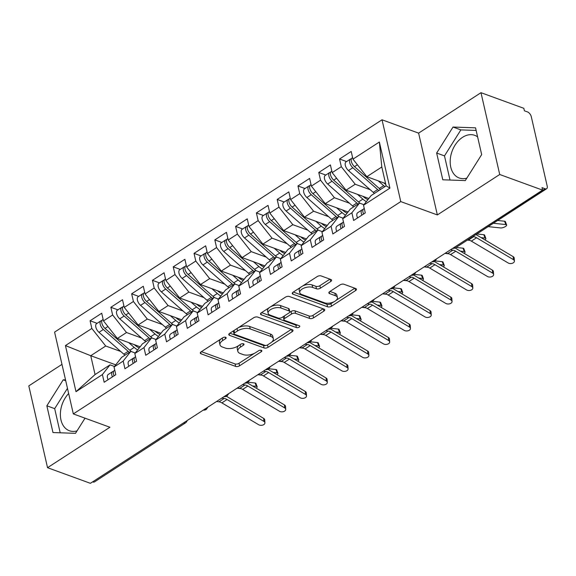 <?xml version="1.0" encoding="UTF-8"?>
<svg xmlns="http://www.w3.org/2000/svg" width="576" height="576" viewBox="0 0 576 576"><rect width="100%" height="100%" fill="white"/><g stroke="black" fill="none" stroke-linecap="round" stroke-linejoin="round"><path stroke-width="0.86" d="M225.634 337.291A2.002 0.972 167.1 0 0 222.862 337.723L201.182 351.785A2.858 1.39 167.1 0 0 200.318 353.124A2.858 1.39 167.1 0 0 201.06 353.808L235.62 366.408A2.858 1.39 167.1 0 0 239.58 365.789L261.266 351.727A2.002 0.972 167.1 0 0 261.871 350.791A2.002 0.972 167.1 0 0 261.353 350.309A2.002 0.972 167.1 0 0 258.574 350.748L255.773 352.57A9.144 4.45 167.1 0 1 243.094 354.564L240.214 353.513A9.144 4.45 167.1 0 1 237.838 351.317A9.144 4.45 167.1 0 1 240.602 347.04L243.41 345.218A2.002 0.972 167.1 0 0 244.015 344.282A2.002 0.972 167.1 0 0 243.49 343.8A2.002 0.972 167.1 0 0 240.718 344.239L237.917 346.054A9.144 4.45 167.1 0 1 225.238 348.048L222.358 347.004A9.144 4.45 167.1 0 1 219.982 344.808A9.144 4.45 167.1 0 1 222.746 340.524L225.554 338.71A2.002 0.972 167.1 0 0 226.159 337.774A2.002 0.972 167.1 0 0 225.634 337.291M477.612 136.872A22.702 15.862 -70 0 0 474.768 135.338A22.702 15.862 -70 0 0 462.557 137.326A22.702 15.862 -70 0 0 450.274 159.394A22.702 15.862 -70 0 0 459.209 177.991A22.702 15.862 -70 0 0 466.834 178.135M77.018 430.891A22.702 15.862 110 0 1 69.401 430.747A22.702 15.862 110 0 1 60.372 415.015A22.702 15.862 110 0 1 68.652 393.516M330.732 281.498A2.858 1.39 167.1 0 0 331.596 280.159A2.858 1.39 167.1 0 0 330.854 279.475L321.156 275.94A2.858 1.39 167.1 0 0 317.196 276.559L293.112 292.176A2.858 1.39 167.1 0 0 292.248 293.515A2.858 1.39 167.1 0 0 292.997 294.199L327.557 306.799A2.858 1.39 167.1 0 0 331.517 306.18L355.594 290.563A2.858 1.39 167.1 0 0 356.458 289.224A2.858 1.39 167.1 0 0 355.716 288.54L344.002 284.27A2.858 1.39 167.1 0 0 340.042 284.897L329.738 291.578A2.858 1.39 167.1 0 0 328.874 292.91A2.858 1.39 167.1 0 0 329.616 293.602L335.426 295.718A7.639 3.715 167.1 0 1 337.414 297.547A7.639 3.715 167.1 0 1 333.108 302.155A7.639 3.715 167.1 0 1 324.504 302.796L301.752 294.502A7.639 3.715 167.1 0 1 299.765 292.666A7.639 3.715 167.1 0 1 304.07 288.065A7.639 3.715 167.1 0 1 312.674 287.424L316.462 288.806A2.858 1.39 167.1 0 0 320.422 288.18L330.732 281.498L330.214 279.245M61.978 364.37L28.8 385.884L47.534 467.69L90.374 483.314L542.556 190.116L541.987 187.632L545.119 188.777A4.363 2.29 57 0 0 546.638 188.719A4.363 2.29 57 0 0 547.2 186.127L531.302 116.719A4.363 2.29 57 0 0 527.515 111.931L524.39 110.786L523.822 108.31L480.982 92.686L418.608 133.128L382.032 119.794L400.766 201.6L437.35 214.934L499.716 174.492L542.556 190.116M47.534 467.69L109.908 427.248L73.325 413.914L400.766 201.6M257.688 317.088A2.858 1.39 167.1 0 0 253.728 317.714L229.651 333.324A2.858 1.39 167.1 0 0 228.787 334.663A2.858 1.39 167.1 0 0 229.529 335.347L264.089 347.954A2.858 1.39 167.1 0 0 268.049 347.328L292.133 331.718A2.858 1.39 167.1 0 0 292.997 330.379A2.858 1.39 167.1 0 0 292.248 329.695L257.688 317.088M261.382 312.754L285.458 297.137A2.858 1.39 167.1 0 1 289.426 296.518L323.986 309.118A2.858 1.39 167.1 0 1 324.727 309.802A2.858 1.39 167.1 0 1 323.863 311.141L313.56 317.822A2.858 1.39 167.1 0 1 309.6 318.442L295.582 313.337A2.858 1.39 167.1 0 0 291.622 313.956L284.782 318.391A2.858 1.39 167.1 0 0 283.918 319.73A2.858 1.39 167.1 0 0 284.659 320.414L299.254 325.735A2.002 0.972 167.1 0 1 299.779 326.21A2.002 0.972 167.1 0 1 298.649 327.42A2.002 0.972 167.1 0 1 296.395 327.586L261.259 314.777A2.858 1.39 167.1 0 1 260.518 314.093A2.858 1.39 167.1 0 1 261.382 312.754M382.032 119.794L54.59 332.107L73.325 413.914M115.754 364.838L90.749 355.716L65.434 345.578L75.996 391.68L102.398 374.566L104.155 382.248L115.798 374.702L114.041 367.013L123.185 361.08L124.949 368.77L136.591 361.217L134.827 353.534L143.978 347.602L145.735 355.284L157.378 347.738L155.621 340.056L164.765 334.123L166.529 341.806L178.171 334.26L176.407 326.57L185.558 320.645L187.315 328.327L198.958 320.774L197.201 313.092L206.345 307.159L208.109 314.849L219.751 307.296L217.987 299.614L227.138 293.681L228.895 301.363L240.538 293.818L238.781 286.135L247.925 280.202L249.689 287.885L261.331 280.339L259.567 272.65L268.718 266.724L270.475 274.406L282.118 266.854L280.361 259.171L289.505 253.238L291.269 260.928L302.911 253.375L301.147 245.693L310.298 239.76L312.055 247.442L323.698 239.897L321.941 232.207L331.085 226.282L332.849 233.964L344.491 226.418L342.727 218.729L351.878 212.796L353.635 220.486L365.278 212.933L363.521 205.25L371.153 195.538L386.122 185.832L381.809 166.99L366.84 176.702L385.596 183.535M65.434 345.578L91.836 328.457L105.718 346.01L120.773 351.497M97.106 323.33L90.079 320.774L91.836 328.457M90.079 320.774L101.722 313.222L103.478 320.904L112.63 314.978L126.511 332.532L141.559 338.018M117.893 309.852L110.866 307.289L112.63 314.978M110.866 307.289L122.508 299.743L124.272 307.426L133.416 301.493L147.298 319.054L162.353 324.54M138.679 296.374L131.659 293.81L133.416 301.493M131.659 293.81L143.302 286.258L145.058 293.947L154.21 288.014L168.091 305.568L183.139 311.062M159.473 282.888L152.446 280.332L154.21 288.014M152.446 280.332L164.088 272.779L165.852 280.469L174.996 274.536L188.878 292.09L203.933 297.576M180.259 269.41L173.239 266.846L174.996 274.536M173.239 266.846L184.882 259.301L186.638 266.983L195.79 261.05L209.671 278.611L224.719 284.098M201.053 255.931L194.026 253.368L195.79 261.05M194.026 253.368L205.668 245.822L207.432 253.505L216.576 247.572L230.458 265.133L245.513 270.619M221.839 242.453L214.819 239.89L216.576 247.572M214.819 239.89L226.462 232.337L228.218 240.026L237.37 234.094L251.251 251.647L266.299 257.141M242.633 228.967L235.606 226.411L237.37 234.094M235.606 226.411L247.248 218.858L249.012 226.541L258.156 220.615L272.038 238.169L287.093 243.655M263.419 215.489L256.399 212.926L258.156 220.615M256.399 212.926L268.042 205.38L269.798 213.062L278.95 207.13L292.831 224.69L307.879 230.177M284.213 202.01L277.186 199.447L278.95 207.13M277.186 199.447L288.828 191.902L290.592 199.584L299.736 193.651L313.618 211.212L328.673 216.698M304.999 188.532L297.979 185.969L299.736 193.651M297.979 185.969L309.622 178.416L311.378 186.106L320.53 180.173L334.411 197.726L349.459 203.213M325.793 175.046L318.766 172.49L320.53 180.173M318.766 172.49L330.408 164.938L332.172 172.62L341.316 166.694L355.198 184.248L370.253 189.734M346.579 161.568L339.559 159.005L341.316 166.694M339.559 159.005L351.202 151.459L352.958 159.142L379.361 142.02L389.923 188.129L363.521 205.25M363.946 204.703L359.51 203.09L350.366 209.016L342.727 218.729M351.878 212.796L359.51 203.09M352.958 159.142L366.84 176.702M381.809 166.99L379.361 142.02M343.159 218.182L338.724 216.569L329.573 222.502L321.941 232.207M331.085 226.282L338.724 216.569M355.198 184.248L346.054 190.181L368.834 198.49M332.172 172.62L346.054 190.181M322.366 231.667L317.93 230.047L308.786 235.98L301.147 245.693M310.298 239.76L317.93 230.047M334.411 197.726L325.26 203.659L348.048 211.968M311.378 186.106L325.26 203.659M301.579 245.146L297.144 243.526L287.993 249.458L280.361 259.171M289.505 253.238L297.144 243.526M313.618 211.212L304.474 217.138L327.254 225.446M290.592 199.584L304.474 217.138M280.786 258.624L276.35 257.011L267.206 262.944L259.567 272.65M268.718 266.724L276.35 257.011M292.831 224.69L283.68 230.623L306.468 238.932M269.798 213.062L283.68 230.623M259.999 272.11L255.564 270.49L246.413 276.422L238.781 286.135M247.925 280.202L255.564 270.49M272.038 238.169L262.894 244.102L285.674 252.41M249.012 226.541L262.894 244.102M239.206 285.588L234.77 283.968L225.626 289.901L217.987 299.614M227.138 293.681L234.77 283.968M251.251 251.647L242.1 257.58L264.888 265.889M228.218 240.026L242.1 257.58M218.419 299.066L213.984 297.454L204.833 303.379L197.201 313.092M206.345 307.159L213.984 297.454M230.458 265.133L221.314 271.058L244.094 279.367M207.432 253.505L221.314 271.058M197.626 312.545L193.19 310.932L184.046 316.865L176.407 326.57M185.558 320.645L193.19 310.932M209.671 278.611L200.52 284.544L223.308 292.853M186.638 266.983L200.52 284.544M176.839 326.03L172.404 324.41L163.26 330.343L155.621 340.056M164.765 334.123L172.404 324.41M188.878 292.09L179.734 298.022L202.514 306.331M165.852 280.469L179.734 298.022M156.046 339.509L151.618 337.889L142.466 343.822L134.827 353.534M143.978 347.602L151.618 337.889M168.091 305.568L158.94 311.501L181.728 319.81M145.058 293.947L158.94 311.501M135.259 352.987L130.824 351.374L121.68 357.3L114.041 367.013M123.185 361.08L130.824 351.374M147.298 319.054L138.154 324.986L160.934 333.288M124.272 307.426L138.154 324.986M92.621 481.86L183.521 422.914M184.968 421.978A4.363 3.053 -70 0 1 183.838 423.029A4.363 2.29 -123 0 0 185.364 422.978L94.457 481.918A4.363 2.29 -123 0 1 92.938 481.975M114.473 366.466L110.038 364.853L95.069 374.558L75.996 391.68M102.398 374.566L110.038 364.853M126.511 332.532L117.36 338.465L140.148 346.774M103.478 320.904L117.36 338.465M499.716 174.492L480.982 92.686M65.534 379.886L63.223 379.807L46.85 405.792L52.978 432.554L75.485 433.332L85.032 418.183M418.608 133.128L437.35 214.934M436.658 153.036L442.793 179.798L465.293 180.576L481.666 154.591L475.538 127.829L453.031 127.051L436.658 153.036L444.485 155.887L450.022 180.05M105.718 346.01L90.749 355.716L95.069 374.558M389.923 188.129L386.122 185.832M204.415 409.363L204.732 409.486A4.363 2.29 57 0 0 206.258 409.428A4.363 2.29 57 0 0 206.294 409.399L207.972 407.059M225.202 395.885L225.526 396A4.363 2.29 57 0 0 227.045 395.95A4.363 2.29 57 0 0 227.088 395.921L228.758 393.581M245.995 382.406L246.312 382.522A4.363 2.29 57 0 0 247.838 382.464A4.363 2.29 57 0 0 247.874 382.442L249.552 380.102M266.782 368.928L267.106 369.043A4.363 2.29 57 0 0 268.625 368.986A4.363 2.29 57 0 0 268.668 368.957L270.338 366.617M287.575 355.442L287.892 355.558A4.363 2.29 57 0 0 289.418 355.507A4.363 2.29 57 0 0 289.454 355.478L291.132 353.138M308.362 341.964L308.686 342.079A4.363 2.29 57 0 0 310.205 342.029A4.363 2.29 57 0 0 310.248 342L311.918 339.66M329.155 328.486L329.472 328.601A4.363 2.29 57 0 0 330.998 328.543A4.363 2.29 57 0 0 331.034 328.522L332.712 326.182M349.942 315L350.266 315.122A4.363 2.29 57 0 0 351.785 315.065A4.363 2.29 57 0 0 351.828 315.036L353.498 312.696M370.735 301.522L371.052 301.637A4.363 2.29 57 0 0 372.578 301.586A4.363 2.29 57 0 0 372.614 301.558L374.292 299.218M391.522 288.043L391.846 288.158A4.363 2.29 57 0 0 393.365 288.101A4.363 2.29 57 0 0 393.408 288.079L395.078 285.739M412.315 274.565L412.632 274.68A4.363 2.29 57 0 0 414.158 274.622A4.363 2.29 57 0 0 414.194 274.601L415.872 272.261M433.102 261.079L433.426 261.202A4.363 2.29 57 0 0 434.945 261.144A4.363 2.29 57 0 0 434.988 261.115L436.658 258.775M67.471 388.339L54.677 408.643L60.206 432.806M65.722 380.714L63.223 379.807M54.677 408.643L46.85 405.792M476.136 130.428L460.858 129.902L444.485 155.887M460.858 129.902L453.031 127.051M221.004 338.933A9.144 4.45 167.1 0 0 219.413 342.331L219.982 344.808M238.86 345.442A9.144 4.45 167.1 0 0 237.269 348.84L237.838 351.317M201.384 351.655L235.051 363.931A2.858 1.39 167.1 0 0 239.018 363.305L254.354 353.362M271.742 342.086L291.362 329.364M229.853 333.194L263.52 345.47A2.858 1.39 167.1 0 0 266.306 345.384M234.583 332.849A2.002 0.972 167.1 0 0 233.978 333.785A2.002 0.972 167.1 0 0 234.497 334.267L264.838 345.326A2.002 0.972 167.1 0 0 267.61 344.894L270.569 342.972A9.144 4.45 167.1 0 0 273.334 338.695A9.144 4.45 167.1 0 0 270.95 336.499L250.214 328.939A9.144 4.45 167.1 0 0 237.542 330.934L234.583 332.849L234.036 330.48M233.539 330.804A2.002 0.972 167.1 0 0 233.41 331.308L233.978 333.785M273.334 338.695L272.765 336.211A9.144 4.45 167.1 0 0 270.382 334.022L270.95 336.499M238.392 327.658A9.144 4.45 167.1 0 1 249.646 326.462L270.382 334.022M323.093 308.794L312.991 315.346L313.56 317.822M289.526 312.466L291.053 311.479A2.858 1.39 167.1 0 1 295.013 310.853L309.031 315.965A2.858 1.39 167.1 0 0 312.991 315.346M283.622 316.418A2.858 1.39 167.1 0 0 283.349 317.246L283.918 319.73M261.583 312.624L295.834 325.109A2.002 0.972 167.1 0 0 297.547 325.109M281.038 308.03A7.639 3.715 167.1 0 0 272.434 308.671A7.639 3.715 167.1 0 0 268.128 313.279A7.639 3.715 167.1 0 0 270.115 315.108L278.136 318.031A2.858 1.39 167.1 0 0 282.096 317.412L288.929 312.977A2.858 1.39 167.1 0 0 289.793 311.638A2.858 1.39 167.1 0 0 289.051 310.954L281.038 308.03L280.469 305.554A7.639 3.715 167.1 0 0 270.454 306.871M269.345 307.584A7.639 3.715 167.1 0 0 267.559 310.795L268.128 313.279M289.793 311.638L289.231 309.161A2.858 1.39 167.1 0 0 288.482 308.477L289.051 310.954M280.469 305.554L288.482 308.477M302.818 285.883A7.639 3.715 167.1 0 1 312.106 284.94L315.9 286.322A2.858 1.39 167.1 0 0 319.86 285.703L329.962 279.151M300.449 287.424A7.639 3.715 167.1 0 0 299.196 290.189L299.765 292.666M337.414 297.547L336.845 295.07A7.639 3.715 167.1 0 0 334.858 293.234L335.426 295.718M329.94 291.442L334.858 293.234M293.314 292.046L326.988 304.322A2.858 1.39 167.1 0 0 330.948 303.696L333.792 301.853M336.161 300.319L354.823 288.216M129.355 352.325A18.338 9.619 -123 0 1 128.16 351.324L103.349 329.494A5.818 3.053 -123 0 1 100.202 324.295A5.818 3.053 -123 0 1 100.944 320.839L96.581 323.669A5.818 3.053 57 0 0 95.839 327.125A5.818 3.053 57 0 0 98.986 332.323L123.79 354.161A18.338 9.619 57 0 0 124.992 355.154M100.944 320.839A5.818 3.053 -123 0 1 101.952 320.566M131.53 351.634A18.338 9.619 -123 0 1 129.823 350.251L105.012 328.414A5.818 3.053 -123 0 1 101.866 323.215A5.818 3.053 -123 0 1 102.607 319.759L103.14 319.421M248.126 382.255L255.11 382.99A3.636 1.21 -20.4 0 1 255.917 383.407L257.162 386.755A3.636 1.21 159.6 0 0 256.349 386.338L252.468 385.927M256.183 388.138A3.636 1.21 159.6 0 0 257.162 386.755M134.316 344.642L134.683 344.966A14.551 7.632 57 0 0 139.277 347.882M128.714 342.605L134.186 347.414A18.338 9.619 57 0 0 137.642 349.956M241.042 388.634L237.038 388.21M114.775 370.224L114.25 370.57A5.818 3.053 57 0 0 113.501 374.026A5.818 3.053 57 0 0 114.12 375.79M113.652 371.239L112.961 371.462A5.818 3.053 57 0 0 112.586 371.65A5.818 3.053 57 0 0 111.838 375.106A5.818 3.053 57 0 0 112.457 376.87M108.086 379.699A5.818 3.053 -123 0 1 107.474 377.935A5.818 3.053 -123 0 1 108.216 374.479L112.586 371.65M216.533 401.508L218.995 401.81A10.771 5.652 -123 0 1 221.868 402.883L258.703 424.757A3.636 2.254 176.1 0 0 262.742 425.081A3.636 2.254 176.1 0 0 264.931 422.82A3.636 2.254 176.1 0 0 263.902 421.387L263.7 418.421A3.636 2.254 -3.9 0 1 264.73 419.861L264.931 422.82M221.731 398.138L224.194 398.441A10.771 5.652 -123 0 1 227.066 399.514L263.902 421.387M263.7 418.421L226.865 396.547A14.551 7.632 57 0 0 226.411 396.288M150.149 338.839A18.338 9.619 -123 0 1 148.946 337.846L124.142 316.015A5.818 3.053 -123 0 1 120.989 310.817A5.818 3.053 -123 0 1 121.738 307.361L117.374 310.19A5.818 3.053 57 0 0 116.626 313.646A5.818 3.053 57 0 0 119.772 318.845L144.583 340.675A18.338 9.619 57 0 0 145.786 341.676M121.738 307.361A5.818 3.053 -123 0 1 122.738 307.087M152.323 338.148A18.338 9.619 -123 0 1 150.61 336.766L125.806 314.935A5.818 3.053 -123 0 1 122.652 309.737A5.818 3.053 -123 0 1 123.401 306.281L123.926 305.935M268.913 368.77L275.897 369.511A3.636 1.21 -20.4 0 1 276.71 369.929L277.949 373.27A3.636 1.21 159.6 0 0 277.142 372.852L273.254 372.442M276.977 374.652A3.636 1.21 159.6 0 0 277.949 373.27M155.102 331.164L155.47 331.488A14.551 7.632 57 0 0 160.063 334.397M149.508 329.119L154.973 333.936A18.338 9.619 57 0 0 158.436 336.47M261.835 375.156L257.832 374.731M170.935 325.361A18.338 9.619 -123 0 1 169.733 324.367L144.929 302.53A5.818 3.053 -123 0 1 141.782 297.338A5.818 3.053 -123 0 1 142.524 293.875L138.161 296.712A5.818 3.053 57 0 0 137.419 300.168A5.818 3.053 57 0 0 140.566 305.366L165.37 327.197A18.338 9.619 57 0 0 166.572 328.19M142.524 293.875A5.818 3.053 -123 0 1 143.532 293.602M173.11 324.67A18.338 9.619 -123 0 1 171.396 323.287L146.592 301.457A5.818 3.053 -123 0 1 143.446 296.258A5.818 3.053 -123 0 1 144.187 292.802L144.72 292.457M289.706 355.291L296.69 356.033A3.636 1.21 -20.4 0 1 297.497 356.45L298.742 359.791A3.636 1.21 159.6 0 0 297.929 359.374L294.048 358.963M297.763 361.174A3.636 1.21 159.6 0 0 298.742 359.791M175.896 317.686L176.263 318.01A14.551 7.632 57 0 0 180.857 320.918M170.294 315.641L175.766 320.458A18.338 9.619 57 0 0 179.222 322.992M282.622 361.678L278.618 361.253M191.729 311.882A18.338 9.619 -123 0 1 190.526 310.889L165.722 289.051A5.818 3.053 -123 0 1 162.569 283.853A5.818 3.053 -123 0 1 163.318 280.397L158.954 283.226A5.818 3.053 57 0 0 158.206 286.69A5.818 3.053 57 0 0 161.352 291.881L186.163 313.718A18.338 9.619 57 0 0 187.366 314.712M163.318 280.397A5.818 3.053 -123 0 1 164.318 280.123M193.903 311.191A18.338 9.619 -123 0 1 192.19 309.809L167.386 287.971A5.818 3.053 -123 0 1 164.232 282.78A5.818 3.053 -123 0 1 164.981 279.317L165.506 278.978M310.493 341.813L317.477 342.547A3.636 1.21 -20.4 0 1 318.29 342.965L319.529 346.313A3.636 1.21 159.6 0 0 318.722 345.895L314.834 345.485M318.557 347.695A3.636 1.21 159.6 0 0 319.529 346.313M196.682 304.207L197.05 304.524A14.551 7.632 57 0 0 201.643 307.44M191.088 302.162L196.553 306.979A18.338 9.619 57 0 0 200.016 309.514M303.415 348.192L299.412 347.774M212.515 298.404A18.338 9.619 -123 0 1 211.313 297.403L186.509 275.573A5.818 3.053 -123 0 1 183.362 270.374A5.818 3.053 -123 0 1 184.104 266.918L179.741 269.748A5.818 3.053 57 0 0 178.999 273.204A5.818 3.053 57 0 0 182.146 278.402L206.95 300.24A18.338 9.619 57 0 0 208.152 301.234M184.104 266.918A5.818 3.053 -123 0 1 185.112 266.645M214.69 297.706A18.338 9.619 -123 0 1 212.976 296.33L188.172 274.493A5.818 3.053 -123 0 1 185.026 269.294A5.818 3.053 -123 0 1 185.767 265.838L186.3 265.5M331.286 328.334L338.27 329.069A3.636 1.21 -20.4 0 1 339.077 329.486L340.322 332.834A3.636 1.21 159.6 0 0 339.509 332.417L335.628 332.006M339.343 334.21A3.636 1.21 159.6 0 0 340.322 332.834M217.476 290.722L217.843 291.046A14.551 7.632 57 0 0 222.437 293.954M211.874 288.684L217.346 293.494A18.338 9.619 57 0 0 220.802 296.035M324.202 334.714L320.198 334.289M135.569 356.746L135.036 357.091A5.818 3.053 57 0 0 134.294 360.547A5.818 3.053 57 0 0 134.906 362.311M134.438 357.761L133.754 357.984A5.818 3.053 57 0 0 133.373 358.164A5.818 3.053 57 0 0 132.631 361.627A5.818 3.053 57 0 0 133.243 363.391M128.88 366.221A5.818 3.053 -123 0 1 128.261 364.457A5.818 3.053 -123 0 1 129.01 360.994L133.373 358.164M237.326 388.03L239.782 388.332A10.771 5.652 -123 0 1 242.662 389.405L279.497 411.271A3.636 2.254 176.1 0 0 283.536 411.602A3.636 2.254 176.1 0 0 285.725 409.342A3.636 2.254 176.1 0 0 284.688 407.902L284.486 404.942A3.636 2.254 -3.9 0 1 285.523 406.375L285.725 409.342M242.525 384.66L244.98 384.962A10.771 5.652 -123 0 1 247.853 386.035L284.688 407.902M284.486 404.942L247.651 383.069A14.551 7.632 57 0 0 247.198 382.81M156.355 343.267L155.83 343.606A5.818 3.053 57 0 0 155.081 347.062A5.818 3.053 57 0 0 155.7 348.833M155.232 344.275L154.541 344.506A5.818 3.053 57 0 0 154.166 344.686A5.818 3.053 57 0 0 153.418 348.142A5.818 3.053 57 0 0 154.037 349.906M149.666 352.735A5.818 3.053 -123 0 1 149.054 350.971A5.818 3.053 -123 0 1 149.796 347.515L154.166 344.686M258.113 374.544L260.575 374.854A10.771 5.652 -123 0 1 263.448 375.919L300.283 397.793A3.636 2.254 176.1 0 0 304.322 398.117A3.636 2.254 176.1 0 0 306.511 395.863A3.636 2.254 176.1 0 0 305.482 394.423L305.28 391.457A3.636 2.254 -3.9 0 1 306.31 392.897L306.511 395.863M263.311 371.174L265.774 371.484A10.771 5.652 -123 0 1 268.646 372.55L305.482 394.423M305.28 391.457L268.445 369.59A14.551 7.632 57 0 0 267.991 369.331M177.149 329.782L176.616 330.127A5.818 3.053 57 0 0 175.874 333.583A5.818 3.053 57 0 0 176.486 335.347M176.018 330.797L175.334 331.027A5.818 3.053 57 0 0 174.953 331.207A5.818 3.053 57 0 0 174.211 334.663A5.818 3.053 57 0 0 174.823 336.427M170.46 339.257A5.818 3.053 -123 0 1 169.841 337.493A5.818 3.053 -123 0 1 170.59 334.037L174.953 331.207M278.906 361.066L281.362 361.368A10.771 5.652 -123 0 1 284.242 362.441L321.07 384.314A3.636 2.254 176.1 0 0 325.116 384.638A3.636 2.254 176.1 0 0 327.305 382.385A3.636 2.254 176.1 0 0 326.268 380.945L326.066 377.978A3.636 2.254 -3.9 0 1 327.103 379.418L327.305 382.385M284.105 357.696L286.56 357.998A10.771 5.652 -123 0 1 289.433 359.071L326.268 380.945M326.066 377.978L289.231 356.105A14.551 7.632 57 0 0 288.778 355.846M197.935 316.303L197.41 316.649A5.818 3.053 57 0 0 196.661 320.105A5.818 3.053 57 0 0 197.28 321.869M196.812 317.318L196.121 317.542A5.818 3.053 57 0 0 195.746 317.722A5.818 3.053 57 0 0 194.998 321.185A5.818 3.053 57 0 0 195.617 322.949M191.246 325.778A5.818 3.053 -123 0 1 190.634 324.014A5.818 3.053 -123 0 1 191.376 320.558L195.746 317.722M299.693 347.587L302.155 347.89A10.771 5.652 -123 0 1 305.028 348.962L341.863 370.836A3.636 2.254 176.1 0 0 345.902 371.16A3.636 2.254 176.1 0 0 348.091 368.899A3.636 2.254 176.1 0 0 347.062 367.466L346.86 364.5A3.636 2.254 -3.9 0 1 347.89 365.94L348.091 368.899M304.891 344.218L307.354 344.52A10.771 5.652 -123 0 1 310.226 345.593L347.062 367.466M346.86 364.5L310.025 342.626A14.551 7.632 57 0 0 309.571 342.367M233.309 284.918A18.338 9.619 -123 0 1 232.106 283.925L207.302 262.094A5.818 3.053 -123 0 1 204.149 256.896A5.818 3.053 -123 0 1 204.898 253.44L200.534 256.27A5.818 3.053 57 0 0 199.786 259.726A5.818 3.053 57 0 0 202.932 264.924L227.743 286.754A18.338 9.619 57 0 0 228.938 287.748M204.898 253.44A5.818 3.053 -123 0 1 205.898 253.159M235.483 284.227A18.338 9.619 -123 0 1 233.77 282.845L208.966 261.014A5.818 3.053 -123 0 1 205.812 255.816A5.818 3.053 -123 0 1 206.561 252.36L207.086 252.014M352.073 314.849L359.057 315.59A3.636 1.21 -20.4 0 1 359.87 316.008L361.109 319.349A3.636 1.21 159.6 0 0 360.302 318.931L356.414 318.521M360.137 320.731A3.636 1.21 159.6 0 0 361.109 319.349M238.262 277.243L238.63 277.567A14.551 7.632 57 0 0 243.223 280.476M232.661 275.198L238.133 280.015A18.338 9.619 57 0 0 241.596 282.55M344.995 321.235L340.992 320.81M218.729 302.825L218.196 303.163A5.818 3.053 57 0 0 217.454 306.626A5.818 3.053 57 0 0 218.066 308.39M217.598 303.84L216.914 304.063A5.818 3.053 57 0 0 216.533 304.243A5.818 3.053 57 0 0 215.791 307.699A5.818 3.053 57 0 0 216.403 309.47M212.04 312.3A5.818 3.053 -123 0 1 211.421 310.536A5.818 3.053 -123 0 1 212.17 307.073L216.533 304.243M320.486 334.109L322.942 334.411A10.771 5.652 -123 0 1 325.822 335.484L362.65 357.35A3.636 2.254 176.1 0 0 366.696 357.682A3.636 2.254 176.1 0 0 368.885 355.421A3.636 2.254 176.1 0 0 367.848 353.981L367.646 351.022A3.636 2.254 -3.9 0 1 368.683 352.454L368.885 355.421M325.685 330.732L328.14 331.042A10.771 5.652 -123 0 1 331.013 332.114L367.848 353.981M367.646 351.022L330.811 329.148A14.551 7.632 57 0 0 330.358 328.889M254.095 271.44A18.338 9.619 -123 0 1 252.893 270.446L228.089 248.609A5.818 3.053 -123 0 1 224.942 243.418A5.818 3.053 -123 0 1 225.684 239.954L221.321 242.791A5.818 3.053 57 0 0 220.572 246.247A5.818 3.053 57 0 0 223.726 251.446L248.53 273.276A18.338 9.619 57 0 0 249.732 274.27M225.684 239.954A5.818 3.053 -123 0 1 226.692 239.681M256.27 270.749A18.338 9.619 -123 0 1 254.556 269.366L229.752 247.536A5.818 3.053 -123 0 1 226.606 242.338A5.818 3.053 -123 0 1 227.347 238.882L227.88 238.536M372.866 301.37L379.85 302.112A3.636 1.21 -20.4 0 1 380.657 302.53L381.902 305.87A3.636 1.21 159.6 0 0 381.089 305.453L377.201 305.042M380.923 307.253A3.636 1.21 159.6 0 0 381.902 305.87M259.056 263.765L259.423 264.089A14.551 7.632 57 0 0 264.017 266.998M253.454 261.72L258.926 266.537A18.338 9.619 57 0 0 262.382 269.071M365.782 307.757L361.778 307.332M274.889 257.962A18.338 9.619 -123 0 1 273.686 256.968L248.882 235.13A5.818 3.053 -123 0 1 245.729 229.932A5.818 3.053 -123 0 1 246.478 226.476L242.107 229.306A5.818 3.053 57 0 0 241.366 232.769A5.818 3.053 57 0 0 244.512 237.96L269.323 259.798A18.338 9.619 57 0 0 270.518 260.791M246.478 226.476A5.818 3.053 -123 0 1 247.478 226.202M277.063 257.27A18.338 9.619 -123 0 1 275.35 255.888L250.546 234.05A5.818 3.053 -123 0 1 247.392 228.859A5.818 3.053 -123 0 1 248.141 225.396L248.666 225.058M393.653 287.892L400.637 288.626A3.636 1.21 -20.4 0 1 401.45 289.044L402.689 292.392A3.636 1.21 159.6 0 0 401.882 291.974L397.994 291.564M401.717 293.774A3.636 1.21 159.6 0 0 402.689 292.392M279.842 250.279L280.21 250.603A14.551 7.632 57 0 0 284.803 253.519M274.241 248.242L279.713 253.058A18.338 9.619 57 0 0 283.176 255.593M386.575 294.271L382.565 293.854M295.675 244.476A18.338 9.619 -123 0 1 294.473 243.482L269.669 221.652A5.818 3.053 -123 0 1 266.522 216.454A5.818 3.053 -123 0 1 267.264 212.998L262.901 215.827A5.818 3.053 57 0 0 262.152 219.283A5.818 3.053 57 0 0 265.306 224.482L290.11 246.312A18.338 9.619 57 0 0 291.312 247.313M267.264 212.998A5.818 3.053 -123 0 1 268.272 212.724M297.85 243.785A18.338 9.619 -123 0 1 296.136 242.402L271.332 220.572A5.818 3.053 -123 0 1 268.186 215.374A5.818 3.053 -123 0 1 268.927 211.918L269.46 211.572M414.439 274.406L421.43 275.148A3.636 1.21 -20.4 0 1 422.237 275.566L423.482 278.914A3.636 1.21 159.6 0 0 422.669 278.496L418.781 278.078M422.503 280.289A3.636 1.21 159.6 0 0 423.482 278.914M300.636 236.801L301.003 237.125A14.551 7.632 57 0 0 305.597 240.034M295.034 234.763L300.506 239.573A18.338 9.619 57 0 0 303.962 242.107M407.362 280.793L403.358 280.368M239.515 289.339L238.99 289.685A5.818 3.053 57 0 0 238.241 293.141A5.818 3.053 57 0 0 238.86 294.905M238.392 290.354L237.701 290.585A5.818 3.053 57 0 0 237.326 290.765A5.818 3.053 57 0 0 236.578 294.221A5.818 3.053 57 0 0 237.197 295.985M232.826 298.814A5.818 3.053 -123 0 1 232.214 297.05A5.818 3.053 -123 0 1 232.956 293.594L237.326 290.765M341.273 320.623L343.735 320.933A10.771 5.652 -123 0 1 346.608 321.998L383.443 343.872A3.636 2.254 176.1 0 0 387.482 344.196A3.636 2.254 176.1 0 0 389.671 341.942A3.636 2.254 176.1 0 0 388.642 340.502L388.44 337.536A3.636 2.254 -3.9 0 1 389.47 338.976L389.671 341.942M346.471 317.254L348.934 317.563A10.771 5.652 -123 0 1 351.806 318.629L388.642 340.502M388.44 337.536L351.605 315.67A14.551 7.632 57 0 0 351.151 315.41M260.309 275.861L259.776 276.206A5.818 3.053 57 0 0 259.034 279.662A5.818 3.053 57 0 0 259.646 281.426M259.178 276.876L258.494 277.106A5.818 3.053 57 0 0 258.113 277.286A5.818 3.053 57 0 0 257.371 280.742A5.818 3.053 57 0 0 257.983 282.506M253.62 285.336A5.818 3.053 -123 0 1 253.001 283.572A5.818 3.053 -123 0 1 253.75 280.116L258.113 277.286M362.066 307.145L364.522 307.447A10.771 5.652 -123 0 1 367.394 308.52L404.23 330.394A3.636 2.254 176.1 0 0 408.276 330.718A3.636 2.254 176.1 0 0 410.465 328.464A3.636 2.254 176.1 0 0 409.428 327.024L409.226 324.058A3.636 2.254 -3.9 0 1 410.263 325.498L410.465 328.464M367.265 303.775L369.72 304.078A10.771 5.652 -123 0 1 372.593 305.15L409.428 327.024M409.226 324.058L372.391 302.184A14.551 7.632 57 0 0 371.938 301.925M281.095 262.382L280.57 262.728A5.818 3.053 57 0 0 279.821 266.184A5.818 3.053 57 0 0 280.44 267.948M279.972 263.398L279.281 263.621A5.818 3.053 57 0 0 278.906 263.801A5.818 3.053 57 0 0 278.158 267.264A5.818 3.053 57 0 0 278.777 269.028M274.406 271.858A5.818 3.053 -123 0 1 273.794 270.094A5.818 3.053 -123 0 1 274.536 266.638L278.906 263.801M382.853 293.666L385.315 293.969A10.771 5.652 -123 0 1 388.188 295.042L425.023 316.915A3.636 2.254 176.1 0 0 429.062 317.239A3.636 2.254 176.1 0 0 431.251 314.978A3.636 2.254 176.1 0 0 430.222 313.538L430.02 310.579A3.636 2.254 -3.9 0 1 431.05 312.019L431.251 314.978M388.051 290.297L390.514 290.599A10.771 5.652 -123 0 1 393.386 291.672L430.222 313.538M430.02 310.579L393.185 288.706A14.551 7.632 57 0 0 392.731 288.446M316.469 230.998A18.338 9.619 -123 0 1 315.266 230.004L290.462 208.174A5.818 3.053 -123 0 1 287.309 202.975A5.818 3.053 -123 0 1 288.058 199.519L283.687 202.349A5.818 3.053 57 0 0 282.946 205.805A5.818 3.053 57 0 0 286.092 211.003L310.903 232.834A18.338 9.619 57 0 0 312.098 233.827M288.058 199.519A5.818 3.053 -123 0 1 289.058 199.238M318.643 230.306A18.338 9.619 -123 0 1 316.93 228.924L292.126 207.094A5.818 3.053 -123 0 1 288.972 201.895A5.818 3.053 -123 0 1 289.721 198.439L290.246 198.094M435.233 260.928L442.217 261.67A3.636 1.21 -20.4 0 1 443.03 262.087L444.269 265.428A3.636 1.21 159.6 0 0 443.462 265.01L439.574 264.6M443.297 266.81A3.636 1.21 159.6 0 0 444.269 265.428M321.422 223.322L321.79 223.646A14.551 7.632 57 0 0 326.383 226.555M315.821 221.278L321.293 226.094A18.338 9.619 57 0 0 324.756 228.629M428.155 267.314L424.145 266.89M301.889 248.904L301.356 249.242A5.818 3.053 57 0 0 300.607 252.706A5.818 3.053 57 0 0 301.226 254.47M300.758 249.912L300.074 250.142A5.818 3.053 57 0 0 299.693 250.322A5.818 3.053 57 0 0 298.944 253.778A5.818 3.053 57 0 0 299.563 255.542M295.2 258.379A5.818 3.053 -123 0 1 294.581 256.615A5.818 3.053 -123 0 1 295.33 253.152L299.693 250.322M403.646 280.181L406.102 280.49A10.771 5.652 -123 0 1 408.974 281.563L445.81 303.43A3.636 2.254 176.1 0 0 449.856 303.754A3.636 2.254 176.1 0 0 452.038 301.5A3.636 2.254 176.1 0 0 451.008 300.06L450.806 297.101A3.636 2.254 -3.9 0 1 451.843 298.534L452.038 301.5M408.845 276.811L411.3 277.121A10.771 5.652 -123 0 1 414.173 278.186L451.008 300.06M450.806 297.101L413.971 275.227A14.551 7.632 57 0 0 413.518 274.968M337.255 217.519A18.338 9.619 -123 0 1 336.053 216.526L311.249 194.688A5.818 3.053 -123 0 1 308.102 189.497A5.818 3.053 -123 0 1 308.844 186.034L304.481 188.863A5.818 3.053 57 0 0 303.732 192.326A5.818 3.053 57 0 0 306.886 197.518L331.69 219.355A18.338 9.619 57 0 0 332.892 220.349M308.844 186.034A5.818 3.053 -123 0 1 309.852 185.76M339.43 216.828A18.338 9.619 -123 0 1 337.716 215.446L312.912 193.608A5.818 3.053 -123 0 1 309.766 188.417A5.818 3.053 -123 0 1 310.507 184.961L311.04 184.615M456.062 247.45L463.01 248.191A3.636 1.21 -20.4 0 1 463.817 248.609L465.062 251.95A3.636 1.21 159.6 0 0 464.249 251.532L460.361 251.122M464.083 253.332A3.636 1.21 159.6 0 0 465.062 251.95M342.216 209.844L342.583 210.161A14.551 7.632 57 0 0 347.177 213.077M336.614 207.799L342.086 212.616A18.338 9.619 57 0 0 345.542 215.15M448.942 253.836L444.938 253.411M322.675 235.418L322.142 235.764A5.818 3.053 57 0 0 321.401 239.22A5.818 3.053 57 0 0 322.02 240.984M321.552 236.434L320.861 236.664A5.818 3.053 57 0 0 320.486 236.844A5.818 3.053 57 0 0 319.738 240.3A5.818 3.053 57 0 0 320.357 242.064M315.986 244.894A5.818 3.053 -123 0 1 315.374 243.13A5.818 3.053 -123 0 1 316.116 239.674L320.486 236.844M424.433 266.702L426.895 267.012A10.771 5.652 -123 0 1 429.768 268.078L466.603 289.951A3.636 2.254 176.1 0 0 470.642 290.275A3.636 2.254 176.1 0 0 472.831 288.022A3.636 2.254 176.1 0 0 471.802 286.582L471.6 283.615A3.636 2.254 -3.9 0 1 472.63 285.055L472.831 288.022M429.631 263.333L432.094 263.635A10.771 5.652 -123 0 1 434.966 264.708L471.802 286.582M471.6 283.615L434.765 261.749A14.551 7.632 57 0 0 434.311 261.482M358.049 204.041A18.338 9.619 -123 0 1 356.846 203.04L332.042 181.21A5.818 3.053 -123 0 1 328.889 176.011A5.818 3.053 -123 0 1 329.638 172.555L325.267 175.385A5.818 3.053 57 0 0 324.526 178.841A5.818 3.053 57 0 0 327.672 184.039L352.483 205.877A18.338 9.619 57 0 0 353.678 206.87M329.638 172.555A5.818 3.053 -123 0 1 330.638 172.282M360.223 203.35A18.338 9.619 -123 0 1 358.51 201.967L333.706 180.13A5.818 3.053 -123 0 1 330.552 174.931A5.818 3.053 -123 0 1 331.301 171.475L331.826 171.137M476.849 233.971L483.797 234.706A3.636 1.21 -20.4 0 1 484.61 235.123L485.849 238.471A3.636 1.21 159.6 0 0 485.042 238.054L481.154 237.643M484.877 239.854A3.636 1.21 159.6 0 0 485.849 238.471M363.002 196.358L363.37 196.682A14.551 7.632 57 0 0 367.963 199.598M357.401 194.321L362.873 199.13A18.338 9.619 57 0 0 366.336 201.672M469.735 240.35L467.395 240.106M343.462 221.94L342.936 222.286A5.818 3.053 57 0 0 342.187 225.742A5.818 3.053 57 0 0 342.806 227.506M342.338 222.955L341.654 223.178A5.818 3.053 57 0 0 341.273 223.366A5.818 3.053 57 0 0 340.524 226.822A5.818 3.053 57 0 0 341.143 228.586M336.78 231.415A5.818 3.053 -123 0 1 336.161 229.651A5.818 3.053 -123 0 1 336.91 226.195L341.273 223.366M445.226 253.224L447.682 253.526A10.771 5.652 -123 0 1 450.554 254.599L487.39 276.473A3.636 2.254 176.1 0 0 491.429 276.797A3.636 2.254 176.1 0 0 493.618 274.536A3.636 2.254 176.1 0 0 492.588 273.103L492.386 270.137A3.636 2.254 -3.9 0 1 493.416 271.577L493.618 274.536M450.425 249.854L452.88 250.157A10.771 5.652 -123 0 1 455.753 251.23L492.588 273.103M492.386 270.137L455.551 248.263A14.551 7.632 57 0 0 455.098 248.004M378.835 190.555A18.338 9.619 -123 0 1 377.633 189.562L352.829 167.731A5.818 3.053 -123 0 1 349.682 162.533A5.818 3.053 -123 0 1 350.424 159.077L346.061 161.906A5.818 3.053 57 0 0 345.312 165.362A5.818 3.053 57 0 0 348.466 170.561L373.27 192.391A18.338 9.619 57 0 0 374.472 193.392M350.424 159.077A5.818 3.053 -123 0 1 351.432 158.803M380.498 189.482A18.338 9.619 -123 0 1 379.296 188.482L354.492 166.651A5.818 3.053 -123 0 1 351.346 161.453A5.818 3.053 -123 0 1 352.087 157.997L352.62 157.651M497.642 220.493L504.583 221.227A3.636 1.21 -20.4 0 1 505.397 221.645L506.642 224.986A3.636 1.21 159.6 0 0 505.829 224.575L493.38 223.258M488.182 226.627L500.63 227.945A3.636 1.21 159.6 0 0 504.626 226.973A3.636 1.21 159.6 0 0 506.642 224.986M383.796 182.88L384.163 183.204A14.551 7.632 57 0 0 385.826 184.514M378.194 180.835L383.666 185.652A18.338 9.619 57 0 0 384.869 186.646M364.255 208.462L363.722 208.807A5.818 3.053 57 0 0 362.981 212.263A5.818 3.053 57 0 0 363.6 214.027M363.132 209.477L362.441 209.7A5.818 3.053 57 0 0 362.059 209.88A5.818 3.053 57 0 0 361.318 213.343A5.818 3.053 57 0 0 361.937 215.107M357.566 217.937A5.818 3.053 -123 0 1 356.954 216.173A5.818 3.053 -123 0 1 357.696 212.71L362.059 209.88M467.64 239.947L468.475 240.048A10.771 5.652 -123 0 1 471.348 241.121L508.183 262.987A3.636 2.254 176.1 0 0 512.222 263.318A3.636 2.254 176.1 0 0 514.411 261.058A3.636 2.254 176.1 0 0 513.382 259.618L513.18 256.658A3.636 2.254 -3.9 0 1 514.21 258.091L514.411 261.058M472.838 236.578L473.666 236.678A10.771 5.652 -123 0 1 476.546 237.751L513.382 259.618M513.18 256.658L476.345 234.785A14.551 7.632 57 0 0 475.949 234.554M453.895 247.601L545.119 188.777M452.959 248.206A4.363 3.053 -70 0 0 454.212 247.716A4.363 2.29 57 0 0 455.738 247.666L546.638 188.719M203.479 409.975A4.363 3.053 -70 0 0 204.732 409.486A4.363 3.053 -70 0 0 205.762 408.492M224.273 396.49A4.363 3.053 -70 0 0 225.526 396A4.363 3.053 -70 0 0 226.548 395.014M245.059 383.011A4.363 3.053 -70 0 0 246.312 382.522A4.363 3.053 -70 0 0 247.342 381.535M265.846 369.533A4.363 3.053 -70 0 0 267.106 369.043A4.363 3.053 -70 0 0 268.128 368.05M286.639 356.054A4.363 3.053 -70 0 0 287.892 355.558A4.363 3.053 -70 0 0 288.922 354.571M307.426 342.569A4.363 3.053 -70 0 0 308.686 342.079A4.363 3.053 -70 0 0 309.708 341.093M328.219 329.09A4.363 3.053 -70 0 0 329.472 328.601A4.363 3.053 -70 0 0 330.502 327.614M349.006 315.612A4.363 3.053 -70 0 0 350.266 315.122A4.363 3.053 -70 0 0 351.288 314.129M369.799 302.126A4.363 3.053 -70 0 0 371.052 301.637A4.363 3.053 -70 0 0 372.082 300.65M390.586 288.648A4.363 3.053 -70 0 0 391.846 288.158A4.363 3.053 -70 0 0 392.868 287.172M411.379 275.17A4.363 3.053 -70 0 0 412.632 274.68A4.363 3.053 -70 0 0 413.662 273.686M432.166 261.691A4.363 3.053 -70 0 0 433.426 261.202A4.363 3.053 -70 0 0 434.448 260.208M222.206 338.155L222.746 340.524M243.065 343.699L243.41 345.218M240.062 344.664L240.602 347.04M260.921 350.215L261.266 351.727M239.018 363.305L239.58 365.789M235.051 363.931L235.62 366.408M200.686 352.181L201.06 353.808M225.202 337.19L225.554 338.71M291.614 329.458L292.133 331.718M267.509 344.952L268.049 347.328M263.52 345.47L264.089 347.954M229.154 333.727L229.529 335.347M249.646 326.462L250.214 328.939M236.995 328.565L237.542 330.934M323.345 308.887L323.863 311.141M309.031 315.965L309.6 318.442M295.013 310.853L295.582 313.337M291.053 311.479L291.622 313.956M284.242 316.022L284.782 318.391M295.834 325.109L296.395 327.586M260.892 313.15L261.259 314.777M319.86 285.703L320.422 288.18M315.9 286.322L316.462 288.806M312.106 284.94L312.674 287.424M329.242 291.974L329.616 293.602M355.075 288.31L355.594 290.563M330.948 303.696L331.517 306.18M326.988 304.322L327.557 306.799M292.622 292.572L292.997 294.199M256.349 386.338L255.11 382.99M129.823 350.251L134.186 347.414M105.012 328.414L107.928 326.527M123.79 354.161L128.16 351.324M98.986 332.323L103.349 329.494M224.194 398.441L218.995 401.81M227.066 399.514L221.868 402.883M277.142 372.852L275.897 369.511M150.61 336.766L154.973 333.936M125.806 314.935L128.714 313.049M144.583 340.675L148.946 337.846M119.772 318.845L124.142 316.015M297.929 359.374L296.69 356.033M171.396 323.287L175.766 320.458M146.592 301.457L149.501 299.563M165.37 327.197L169.733 324.367M140.566 305.366L144.929 302.53M318.722 345.895L317.477 342.547M192.19 309.809L196.553 306.979M167.386 287.971L170.294 286.085M186.163 313.718L190.526 310.889M161.352 291.881L165.722 289.051M339.509 332.417L338.27 329.069M212.976 296.33L217.346 293.494M188.172 274.493L191.081 272.606M206.95 300.24L211.313 297.403M182.146 278.402L186.509 275.573M244.98 384.962L239.782 388.332M247.853 386.035L242.662 389.405M265.774 371.484L260.575 374.854M268.646 372.55L263.448 375.919M286.56 357.998L281.362 361.368M289.433 359.071L284.242 362.441M307.354 344.52L302.155 347.89M310.226 345.593L305.028 348.962M360.302 318.931L359.057 315.59M233.77 282.845L238.133 280.015M208.966 261.014L211.874 259.128M227.743 286.754L232.106 283.925M202.932 264.924L207.302 262.094M328.14 331.042L322.942 334.411M331.013 332.114L325.822 335.484M381.089 305.453L379.85 302.112M254.556 269.366L258.926 266.537M229.752 247.536L232.661 245.642M248.53 273.276L252.893 270.446M223.726 251.446L228.089 248.609M401.882 291.974L400.637 288.626M275.35 255.888L279.713 253.058M250.546 234.05L253.454 232.164M269.323 259.798L273.686 256.968M244.512 237.96L248.882 235.13M422.669 278.496L421.43 275.148M296.136 242.402L300.506 239.573M271.332 220.572L274.241 218.686M290.11 246.312L294.473 243.482M265.306 224.482L269.669 221.652M348.934 317.563L343.735 320.933M351.806 318.629L346.608 321.998M369.72 304.078L364.522 307.447M372.593 305.15L367.394 308.52M390.514 290.599L385.315 293.969M393.386 291.672L388.188 295.042M443.462 265.01L442.217 261.67M316.93 228.924L321.293 226.094M292.126 207.094L295.034 205.207M310.903 232.834L315.266 230.004M286.092 211.003L290.462 208.174M411.3 277.121L406.102 280.49M414.173 278.186L408.974 281.563M464.249 251.532L463.01 248.191M337.716 215.446L342.086 212.616M312.912 193.608L315.821 191.722M331.69 219.355L336.053 216.526M306.886 197.518L311.249 194.688M432.094 263.635L426.895 267.012M434.966 264.708L429.768 268.078M485.042 238.054L483.797 234.706M358.51 201.967L362.873 199.13M333.706 180.13L336.614 178.243M352.483 205.877L356.846 203.04M327.672 184.039L332.042 181.21M452.88 250.157L447.682 253.526M455.753 251.23L450.554 254.599M505.829 224.575L504.583 221.227M379.296 188.482L383.666 185.652M354.492 166.651L357.401 164.765M373.27 192.391L377.633 189.562M348.466 170.561L352.829 167.731M473.666 236.678L468.475 240.048M476.546 237.751L471.348 241.121M203.299 410.09A4.363 4.363 0 0 0 206.258 409.428M185.364 422.978A4.363 4.363 0 0 0 187.178 420.545M224.086 396.612A4.363 4.363 0 0 0 227.045 395.95M244.879 383.126A4.363 4.363 0 0 0 247.838 382.464M265.666 369.648A4.363 4.363 0 0 0 268.625 368.986M286.459 356.17A4.363 4.363 0 0 0 289.418 355.507M307.246 342.691A4.363 4.363 0 0 0 310.205 342.029M328.039 329.206A4.363 4.363 0 0 0 330.998 328.543M348.826 315.727A4.363 4.363 0 0 0 351.785 315.065M369.619 302.249A4.363 4.363 0 0 0 372.578 301.586M390.406 288.77A4.363 4.363 0 0 0 393.365 288.101M411.199 275.285A4.363 4.363 0 0 0 414.158 274.622M431.986 261.806A4.363 4.363 0 0 0 434.945 261.144M452.779 248.328A4.363 4.363 0 0 0 455.738 247.666"/></g></svg>

